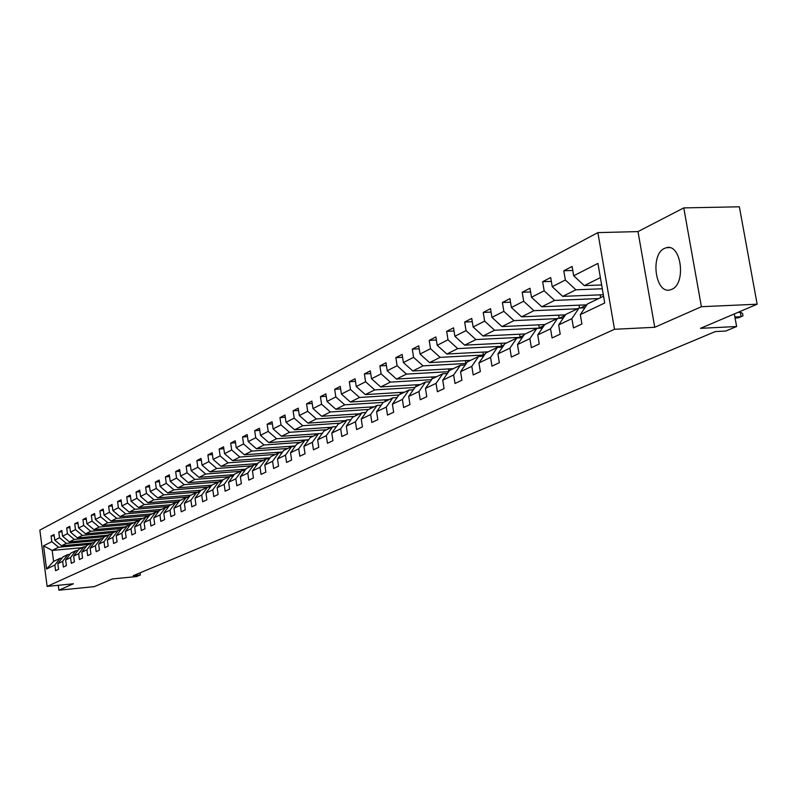 <?xml version="1.0" encoding="UTF-8"?>
<svg xmlns="http://www.w3.org/2000/svg" width="797" height="797" viewBox="0 0 797 797"><rect width="100%" height="100%" fill="white"/><g stroke="black" fill="none" stroke-linecap="round" stroke-linejoin="round"><path stroke-width="1.2" d="M671.751 289.341C686.486 283.732 681.226 243.175 666.392 247.708L664.519 248.385C650.013 254.472 655.283 294.203 670.068 289.919L671.751 289.341M597.87 232.614L39.85 530.115L47.123 586.403L614.507 329.281L597.87 232.614L637.998 231.598L654.745 327.288L701.41 306.706L683.766 207.897L637.998 231.598M683.766 207.897L739.367 206.802L757.15 304.205L700.503 328.344L736.617 326.521L734.336 313.928M58.271 585.297L58.898 590.198L94.375 586.622L112.397 578.951L136.636 576.54L140.372 574.986L140.083 572.824M701.41 306.706L757.15 304.205M82.071 547.688L52.164 550.428L53.588 561.427L59.984 558.338L54.854 565.063L55.591 570.702L58.56 569.307L57.822 563.648L62.624 561.367L63.371 567.056L66.4 565.631L65.653 559.922L70.554 557.581L71.312 563.33L74.41 561.875L73.653 556.107L78.654 553.726L79.421 559.534L82.589 558.049L81.812 552.211L86.923 549.781L87.7 555.648L90.938 554.134L90.151 548.246L95.371 545.756L96.158 551.683L99.456 550.139L98.669 544.182L103.999 541.641L104.796 547.639L108.173 546.055L107.366 540.037L112.815 537.447L113.622 543.494L117.069 541.88L116.252 535.803L121.821 533.143L122.648 539.27L126.175 537.616L125.338 531.469L131.027 528.76L131.874 534.946L135.47 533.253L134.633 527.046L140.451 524.267L141.298 530.523L144.984 528.8L144.127 522.513L150.085 519.684L150.942 526L154.718 524.237L153.841 517.881L159.938 514.982L160.815 521.377L164.67 519.564L163.784 513.148L170.02 510.18L170.917 516.645L174.862 514.792L173.955 508.297L180.341 505.258L181.248 511.794L185.293 509.901L184.376 503.335L190.901 500.217L191.828 506.832L195.972 504.899L195.036 498.255L201.731 495.067L202.667 501.751L206.911 499.769L205.965 493.044L212.819 489.776L213.775 496.551L218.119 494.509L217.153 487.714L224.176 484.367L225.153 491.211L229.606 489.129L228.619 482.245L235.822 478.808L236.819 485.742L241.381 483.61L240.385 476.636L247.767 473.119L248.784 480.143L253.456 477.941L252.44 470.888L260.011 467.281L261.047 474.384L265.849 472.133L264.813 465L272.584 461.294L273.63 468.487L278.561 466.175L277.505 458.942L285.485 455.147L286.551 462.429L291.612 460.058L290.536 452.736L298.726 448.831L299.821 456.213L305.022 453.782L303.916 446.36L312.324 442.345L313.44 449.827L318.78 447.326L317.654 439.805L326.302 435.68L327.447 443.262L332.937 440.691L331.781 433.07L340.668 428.836L341.833 436.517L347.472 433.877L346.306 426.156L355.442 421.792L356.628 429.583L362.436 426.863L361.24 419.033L370.635 414.55L371.85 422.45L377.818 419.65L376.602 411.71L386.276 407.098L387.511 415.107L393.658 412.228L392.413 404.179L402.375 399.427L403.641 407.546L409.967 404.577L408.692 396.418L418.953 391.526L420.248 399.755L426.774 396.707L425.459 388.418L436.039 383.387L437.364 391.735L444.078 388.587L442.743 380.189L453.642 374.988L455.007 383.467L461.931 380.219L460.566 371.691L471.804 366.331L473.199 374.939L480.352 371.591L478.947 362.934L490.553 357.395L491.978 366.142L499.35 362.675L497.916 353.888L509.901 348.179L511.355 357.056L518.977 353.479L517.502 344.553L529.885 338.655L531.38 347.661L539.25 343.975L537.746 334.909L550.538 328.812L552.072 337.968L560.211 334.152L558.657 324.937L571.887 318.631L573.461 327.936L581.89 323.99L580.296 314.626L604.734 302.98L597.939 263.399L573.691 275.752L572.116 266.447L563.788 270.761L572.794 270.452M54.854 565.063L46.565 569.018L43.566 545.845L51.815 541.641L51.078 536.032L54.196 535.753M563.788 270.761L565.352 280.006L552.231 286.691L550.687 277.535L542.637 281.7L544.162 290.795L531.479 297.261L529.975 288.255L522.184 292.28L523.669 301.236L511.395 307.493L509.931 298.626L502.389 302.521L503.843 311.338L491.958 317.395L490.524 308.668L483.231 312.444L484.646 321.121L473.129 326.989L471.734 318.392L464.661 322.048L466.036 330.606L454.878 336.284L453.523 327.816L446.659 331.363L448.014 339.791L437.194 345.3L435.859 336.952L429.214 340.389L430.529 348.697L420.029 354.047L418.734 345.808L412.278 349.146L413.573 357.335L403.382 362.525L402.116 354.416L395.85 357.654L397.105 365.723L387.222 370.764L385.977 362.765L379.89 365.903L381.125 373.863L371.522 378.764L370.306 370.874L364.388 373.923L365.594 381.773L356.259 386.535L355.073 378.754L349.325 381.723L350.511 389.464L341.435 394.087L340.269 386.406L334.68 389.295L335.836 396.936L327.009 401.439L325.873 393.857L320.444 396.667L321.57 404.209L312.982 408.582L311.866 401.1L306.576 403.84L307.692 411.282L299.333 415.536L298.237 408.154L293.087 410.824L294.183 418.166L286.043 422.31L284.967 415.018L279.956 417.618L281.022 424.871L273.102 428.906L272.046 421.713L267.164 424.233L268.21 431.396L260.489 435.331L259.453 428.228L254.691 430.689L255.727 437.752L248.196 441.588L247.18 434.574L242.547 436.975L243.553 443.959L236.221 447.695L235.225 440.761L230.702 443.102L231.688 449.996L224.535 453.642L223.559 446.798L219.145 449.08L220.121 455.894L213.138 459.451L212.171 452.686L207.878 454.908L208.824 461.652L202.02 465.119L201.073 458.424L196.869 460.606L197.815 467.261L191.16 470.648L190.234 464.033L186.129 466.155L187.056 472.741L180.56 476.048L179.654 469.513L175.649 471.585L176.555 478.09L170.209 481.318L169.313 474.863L165.407 476.885L166.294 483.321L160.097 486.469L159.221 480.083L155.395 482.065L156.272 488.422L150.225 491.51L149.358 485.184L145.622 487.116L146.479 493.413L140.561 496.431L139.714 490.175L136.058 492.068L136.905 498.294L131.126 501.243L130.28 495.057L126.713 496.9L127.55 503.056L121.891 505.946L121.064 499.829L117.567 501.632L118.394 507.729L112.855 510.548L112.038 504.491L108.631 506.264L109.438 512.292L104.018 515.051L103.221 509.054L99.874 510.787L100.671 516.755L95.371 519.455L94.584 513.527L91.306 515.221L92.093 521.118L86.903 523.768L86.126 517.901L82.928 519.554L83.695 525.402L78.624 527.993L77.857 522.184L74.719 523.808L75.476 529.587L70.505 532.127L69.747 526.379L66.679 527.963L67.426 533.691L62.555 536.172L61.807 530.483L58.799 532.037L59.536 537.706L54.764 540.137L54.037 534.508L51.078 536.032M736.617 326.521L725.788 331.034L715.288 331.572L133.248 575.693L140.372 574.986M57.822 563.648L62.963 556.904L67.795 554.573L69.867 554.383M91.725 543.036L61.518 545.776L66.33 543.385L96.696 540.635M67.795 554.573L62.624 561.367M54.764 540.137L61.518 545.776M59.536 537.706L66.33 543.385M65.653 559.922L70.843 553.108L75.765 550.727L77.887 550.538M99.834 539.121L69.369 541.87L74.28 539.43L104.905 536.68M75.765 550.727L70.554 557.581M62.555 536.172L69.369 541.87M67.426 533.691L74.28 539.43M73.653 556.107L78.873 549.233L83.904 546.802L86.066 546.612M108.103 535.136L77.379 537.885L82.39 535.395L113.284 532.635M83.904 546.802L78.654 553.726M70.505 532.127L77.379 537.885M75.476 529.587L82.39 535.395M81.812 552.211L87.072 545.278L92.213 542.797L94.425 542.598M116.551 531.061L85.558 533.811L90.679 531.27L121.831 528.511M92.213 542.797L86.923 549.781M78.624 527.993L85.558 533.811M83.695 525.402L90.679 531.27M90.151 548.246L95.451 541.233L100.701 538.702L102.952 538.503M125.169 526.907L93.916 529.656L99.147 527.056L130.728 524.287M100.701 538.702L95.371 545.756M86.903 523.768L93.916 529.656M92.093 521.118L99.147 527.056M98.669 544.182L104.008 537.108L109.368 534.528L111.67 534.319M133.976 522.663L102.444 525.412L107.784 522.752L139.933 519.963M109.368 534.528L103.999 541.641M95.371 519.455L102.444 525.412M100.671 516.755L107.784 522.752M107.366 540.037L112.746 532.894L118.225 530.254L120.586 530.045M142.962 518.319L111.162 521.069L116.621 518.359L149.338 515.549M118.225 530.254L112.815 537.447M104.018 515.051L111.162 521.069M109.438 512.292L116.621 518.359M116.252 535.803L121.682 528.59L127.271 525.89L129.692 525.681M152.157 513.896L120.068 516.645L125.647 513.866L158.962 511.026M127.271 525.89L121.821 533.143M112.855 510.548L120.068 516.645M118.394 507.729L125.647 513.866M125.338 531.469L130.808 524.187L136.526 521.427L138.997 521.218M161.542 509.363L129.174 512.112L134.872 509.273L168.795 506.414M136.526 521.427L131.027 528.76M121.891 505.946L129.174 512.112M127.55 503.056L134.872 509.273M134.633 527.046L140.142 519.684L145.99 516.864L148.511 516.645M171.136 504.74L138.479 507.48L144.307 504.581L178.857 501.692M145.99 516.864L140.451 524.267M131.126 501.243L138.479 507.48M136.905 498.294L144.307 504.581M144.127 522.513L149.687 515.081L155.664 512.202L158.244 511.983M180.949 500.008L147.993 502.748L153.951 499.779L189.158 496.87M155.664 512.202L150.085 519.684M140.561 496.431L147.993 502.748M146.479 493.413L153.951 499.779M153.841 517.881L159.44 510.379L165.557 507.43L168.207 507.201M190.981 495.166L157.726 497.906L163.823 494.867L199.698 491.938M165.557 507.43L159.938 514.982M150.225 491.51L157.726 497.906M156.272 488.422L163.823 494.867M163.784 513.148L169.432 505.557L175.689 502.538L178.398 502.319M201.243 490.215L167.679 492.945L173.925 489.836L210.498 486.887M175.689 502.538L170.02 510.18M160.097 486.469L167.679 492.945M166.294 483.321L173.925 489.836M173.955 508.297L179.654 500.636L186.06 497.547L188.829 497.318M211.773 485.154L177.87 487.874L184.256 484.696L218.328 481.976M186.06 497.547L180.341 505.258M170.209 481.318L177.87 487.874M176.555 478.09L184.256 484.696M184.376 503.335L190.114 495.585L196.67 492.426L199.509 492.197M222.861 479.943L188.301 482.683L194.847 479.425L229.237 476.726M196.67 492.426L190.901 500.217M180.56 476.048L188.301 482.683M187.056 472.741L194.847 479.425M195.036 498.255L200.824 490.424L207.539 487.186L210.458 486.947M234.218 474.613L198.981 477.373L205.686 474.036L240.395 471.336M207.539 487.186L201.731 495.067M191.16 470.648L198.981 477.373M197.815 467.261L205.686 474.036M205.965 493.044L211.793 485.134L218.677 481.816L221.666 481.577M245.855 469.154L209.92 471.924L216.784 468.506L251.832 465.827M218.677 481.816L212.819 489.776M202.02 465.119L209.92 471.924M208.824 461.652L216.784 468.506M217.153 487.714L223.03 479.714L230.084 476.307L233.152 476.068M257.79 463.555L221.128 466.355L228.161 462.848L263.538 460.178M230.084 476.307L224.176 484.367M213.138 459.451L221.128 466.355M220.121 455.894L228.161 462.848M228.619 482.245L234.547 474.155L241.78 470.668L244.918 470.429M270.024 457.827L232.604 460.636L239.817 457.05L275.543 454.39M241.78 470.668L235.822 478.808M224.535 453.642L232.604 460.636M231.688 449.996L239.817 457.05M240.385 476.636L246.353 468.467L253.775 464.89L256.993 464.641M282.566 451.949L244.38 454.778L251.772 451.102L287.847 448.452M253.775 464.89L247.767 473.119M236.221 447.695L244.38 454.778M243.553 443.959L251.772 451.102M252.44 470.888L258.467 462.629L266.068 458.962L269.376 458.713M295.448 445.931L256.455 448.771L264.036 444.995L300.469 442.375M266.068 458.962L260.011 467.281M248.196 441.588L256.455 448.771M255.727 437.752L264.036 444.995M264.813 465L270.89 456.631L278.691 452.875L282.088 452.616M308.668 439.755L268.838 442.604L276.619 438.739L313.41 436.128M278.691 452.875L272.584 461.294M260.489 435.331L268.838 442.604M268.21 431.396L276.619 438.739M277.505 458.942L283.632 450.494L291.642 446.629L295.129 446.37M318.471 433.688L281.54 436.288L289.52 432.313L326.69 429.722M291.642 446.629L285.485 455.147M273.102 428.906L281.54 436.288M281.022 424.871L289.52 432.313M290.536 452.736L296.713 444.178L304.932 440.213L308.519 439.964M331.891 427.222L294.581 429.792L302.78 425.718L340.319 423.157M304.932 440.213L298.726 448.831M286.043 422.31L294.581 429.792M294.183 418.166L302.78 425.718M303.916 446.36L310.143 437.702L318.591 433.628L322.277 433.369M345.659 420.577L307.971 423.127L316.389 418.943L354.316 416.403M318.591 433.628L312.324 442.345M299.333 415.536L307.971 423.127M307.692 411.282L316.389 418.943M317.654 439.805L323.941 431.047L332.618 426.863L336.414 426.604M359.796 413.763L321.729 416.283L330.376 411.979L368.682 409.469M332.618 426.863L326.302 435.68M312.982 408.582L321.729 416.283M321.57 404.209L330.376 411.979M331.781 433.07L338.117 424.213L347.044 419.909L350.939 419.65M374.321 406.759L335.856 409.25L344.752 404.826L383.457 402.355M347.044 419.909L340.668 428.836M327.009 401.439L335.856 409.25M335.836 396.936L344.752 404.826M346.306 426.156L352.692 417.19L361.868 412.766L365.883 412.497M389.245 399.556L350.381 402.027L359.527 397.474L398.869 395.013M361.868 412.766L355.442 421.792M341.435 394.087L350.381 402.027M350.511 389.464L359.527 397.474M361.24 419.033L367.676 409.957L377.12 405.404L381.245 405.145M404.587 392.164L365.325 394.595L374.729 389.912L414.978 387.462M377.12 405.404L370.635 414.55M356.259 386.535L365.325 394.595M365.594 381.773L374.729 389.912M376.602 411.71L383.098 402.525L392.811 397.842L397.065 397.573M420.368 384.553L380.687 386.943L390.361 382.132L431.566 379.681M392.811 397.842L386.276 407.098M371.522 378.764L380.687 386.943M381.125 373.863L390.361 382.132M392.413 404.179L398.968 394.874L408.961 390.052L413.344 389.783M436.607 376.722L396.498 379.073L406.46 374.112L448.661 371.681M408.961 390.052L402.375 399.427M387.222 370.764L396.498 379.073M397.105 365.723L406.46 374.112M408.692 396.418L415.297 386.993L425.598 382.032L430.121 381.763M453.324 368.662L412.786 370.974L423.048 365.863L466.275 363.452M425.598 382.032L418.953 391.526M403.382 362.525L412.786 370.974M413.573 357.335L423.048 365.863M431.844 377.001L432.143 378.874L442.733 373.763L447.396 373.494M470.529 360.364L429.553 362.625L440.123 357.365L484.437 354.964M432.133 378.884L425.459 388.418M442.733 373.763L436.039 383.387M420.029 354.047L429.553 362.625M430.529 348.697L440.123 357.365M442.743 380.189L449.468 370.515L460.407 365.245L465.219 364.976M488.252 351.816L446.828 354.027L457.727 348.608L503.166 346.227M460.407 365.245L453.642 374.988M437.194 345.3L446.828 354.027M448.014 339.791L457.727 348.608M460.566 371.691L467.341 361.898L478.628 356.458L483.59 356.189M506.523 343.009L464.651 345.161L475.889 339.572L522.503 337.221M478.628 356.458L471.804 366.331M454.878 336.284L464.651 345.161M466.036 330.606L475.889 339.572M478.947 362.934L485.781 353.001L497.428 347.392L502.558 347.123M525.362 333.923L483.022 336.015L494.618 330.247L542.468 327.936M497.428 347.392L490.553 357.395M473.129 326.989L483.022 336.015M484.646 321.121L494.618 330.247M497.916 353.888L504.81 343.826L516.825 338.038L522.135 337.769M544.789 324.548L501.98 326.581L513.955 320.623L557.063 318.631M516.825 338.038L509.901 348.179M491.958 317.395L501.98 326.581M503.843 311.338L513.955 320.623M517.502 344.553L524.456 334.351L536.869 328.374L542.358 328.105M565.462 314.845L521.557 316.837L533.92 310.691L577.516 308.768M536.869 328.374L529.885 338.655M511.395 307.493L521.557 316.837M523.669 301.236L533.92 310.691M537.746 334.909L544.749 324.568L557.581 318.382L563.26 318.123L559.125 318.302L565.063 315.433M586.861 304.833L541.781 306.775L554.563 300.419L598.647 298.576M557.581 318.382L550.538 328.812M531.479 297.261L541.781 306.775M544.162 290.795L554.563 300.419M558.657 324.937L565.731 314.456L578.991 308.06L584.868 307.801M603.309 294.721L562.682 296.374L575.892 289.799L602.293 288.763M578.991 308.06L571.887 318.631M552.231 286.691L562.682 296.374M565.352 280.006L575.892 289.799M580.296 314.626L587.419 303.996L603.568 296.205M601.635 284.957L584.291 285.625L600.38 277.615M573.691 275.752L584.291 285.625M654.745 327.288L614.507 329.281M58.898 590.198L73.414 583.793L47.123 586.403M59.984 558.338L62.017 558.149M88.656 544.51L58.54 547.26L52.164 550.428L43.566 545.845M53.588 561.427L46.565 569.018M51.815 541.641L58.54 547.26M600.171 294.85L600.649 297.62M542.637 281.7L551.335 281.381M586.751 304.992L580.525 307.991M579.05 305.171L579.529 308.031M522.184 292.28L530.593 291.951M558.597 315.164L559.125 318.302M502.389 302.521L510.518 302.193M544.092 325.535L539.29 327.856L542.637 327.687M538.782 324.837L539.29 327.856M483.231 312.444L491.091 312.095M523.808 335.308L520.072 337.111L522.673 336.982M519.584 334.202L520.072 337.111M464.661 322.048L472.272 321.699M504.162 344.772L501.433 346.087L503.335 345.988M500.974 343.288L501.433 346.087M446.659 331.363L454.031 331.004M485.144 353.938L483.351 354.795L484.596 354.735M482.912 352.095L483.351 354.795M429.214 340.389L436.348 340.03M465.388 360.642L465.807 363.253M412.278 349.146L419.202 348.787M448.372 368.941L448.771 371.452M395.85 357.654L402.565 357.295M379.89 365.903L386.406 365.544M415.775 384.821L416.064 386.625M364.388 373.923L370.715 373.564M400.164 392.433L400.433 394.166M349.325 381.723L355.472 381.365M384.981 399.825L385.24 401.489M334.68 389.295L340.648 388.936M370.207 407.028L370.446 408.622M320.444 396.667L326.242 396.308M355.821 414.022L356.06 415.566M306.576 403.84L312.225 403.481M341.823 420.836L342.043 422.32M293.087 410.824L298.576 410.465M328.185 427.471L328.404 428.906M279.956 417.618L285.296 417.259M314.905 433.937L315.104 435.311M267.164 424.233L272.365 423.884M301.953 440.233L302.153 441.558M254.691 430.689L259.762 430.34M293.934 446.041L292.907 446.539M289.331 446.38L289.52 447.655M242.547 436.975L247.478 436.626M281.5 452.029L279.946 452.776M277.017 452.367L277.197 453.593M230.702 443.102L235.504 442.763M269.376 457.877L267.314 458.863M265.002 458.205L265.182 459.391M219.145 449.08L223.837 448.741M257.541 463.575L255.01 464.79M253.287 463.904L253.446 465.04M207.878 454.908L212.44 454.579M245.795 469.234L243.005 470.579M241.84 469.463L242.019 470.648M196.869 460.606L201.332 460.267M233.989 474.912L231.299 476.217M230.672 474.892L230.871 476.247M186.129 466.155L190.483 465.827M222.483 480.461L219.972 481.667L221.696 481.537M219.763 480.192L219.972 481.667M175.649 471.585L179.893 471.256M211.245 485.871L209.302 486.808L210.637 486.698M209.103 485.363L209.302 486.808M165.407 476.885L169.552 476.566M200.276 491.161L198.881 491.829L199.838 491.749M198.682 490.424L198.881 491.829M155.395 482.065L159.45 481.747M188.5 495.375L188.7 496.74M145.622 487.116L149.577 486.808M178.548 500.207L178.737 501.532M136.058 492.068L139.923 491.759M168.815 504.929L168.984 506.165M126.713 496.9L130.489 496.591M159.29 509.552L159.41 510.419M117.567 501.632L121.264 501.333M149.975 514.085L150.085 514.892M108.631 506.264L112.238 505.956M140.85 518.508L140.959 519.295M99.874 510.787L103.411 510.488M131.923 522.842L132.023 523.599M91.306 515.221L94.773 514.922M123.186 527.076L123.286 527.813M82.928 519.554L86.315 519.265M114.619 531.23L114.718 531.948M74.719 523.808L78.026 523.519M106.24 535.305L106.33 535.992M66.679 527.963L69.917 527.684M98.021 539.29L98.111 539.958M58.799 532.037L61.977 531.758M89.971 543.195L90.061 543.843M734.894 317.007L741.12 316.708L740.313 312.285L742.545 313.4L742.983 315.861L738.391 317.864L735.083 318.023M740.313 312.285L737.912 312.404M669.261 247.628L666.392 247.708"/></g></svg>
